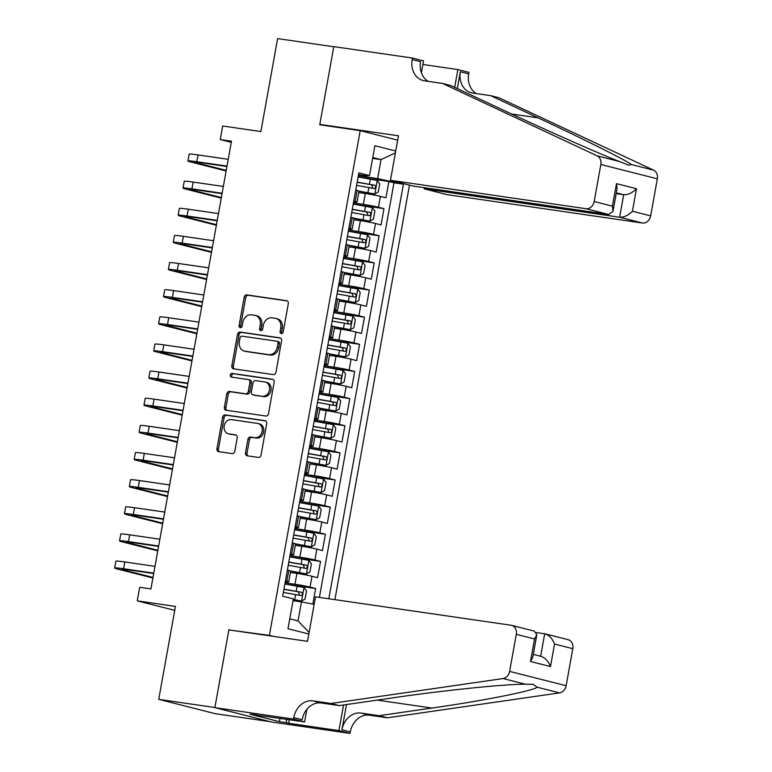 <?xml version="1.0" encoding="UTF-8"?>
<svg xmlns="http://www.w3.org/2000/svg" width="772" height="772" viewBox="0 0 772 772"><rect width="100%" height="100%" fill="white"/><g stroke="black" fill="none" stroke-linecap="round" stroke-linejoin="round"><path stroke-width="1.16" d="M281.326 333.6A1.901 1.554 -75.8 0 0 283.199 331.96L288.294 303.657A2.712 2.229 -75.8 0 0 286.75 300.713A2.712 2.229 -75.8 0 0 286.566 300.675L246.866 294.904A2.712 2.229 -75.8 0 0 244.184 297.249L239.088 325.552A1.901 1.554 -75.8 0 0 242.176 325.996L242.833 322.339A8.666 7.122 -75.8 0 1 251.431 314.841L254.731 315.323A8.666 7.122 -75.8 0 1 255.329 315.439A8.666 7.122 -75.8 0 1 260.26 324.867L259.604 328.534A1.901 1.554 -75.8 0 0 262.692 328.978L263.348 325.321A8.666 7.122 -75.8 0 1 271.937 317.823L275.247 318.296A8.666 7.122 -75.8 0 1 275.845 318.421A8.666 7.122 -75.8 0 1 280.776 327.849L280.111 331.516A1.901 1.554 -75.8 0 0 281.326 333.6M245.496 452.826A2.712 2.229 -75.8 0 0 247.04 455.769A2.712 2.229 -75.8 0 0 247.223 455.808L258.359 457.429A2.712 2.229 -75.8 0 0 261.052 455.084L266.707 423.654A2.712 2.229 -75.8 0 0 265.163 420.701A2.712 2.229 -75.8 0 0 264.979 420.672L225.279 414.902A2.712 2.229 -75.8 0 0 222.587 417.247L216.932 448.677A2.712 2.229 -75.8 0 0 218.476 451.62A2.712 2.229 -75.8 0 0 218.659 451.659L232.111 453.608A2.712 2.229 -75.8 0 0 234.804 451.273L237.216 437.82A2.712 2.229 -75.8 0 0 235.682 434.868A2.712 2.229 -75.8 0 0 235.499 434.829L228.821 433.864A7.247 5.954 -75.8 0 1 228.319 433.767A7.247 5.954 -75.8 0 1 224.266 425.575A7.247 5.954 -75.8 0 1 231.388 419.611L257.52 423.413A7.247 5.954 -75.8 0 1 258.022 423.51A7.247 5.954 -75.8 0 1 262.084 431.702A7.247 5.954 -75.8 0 1 254.963 437.666L250.601 437.029A2.712 2.229 -75.8 0 0 247.918 439.374L245.496 452.826L247.021 453.212A2.712 2.229 -75.8 0 0 248.024 455.924M232.797 630.473L269.389 635.375L360.196 130.651L319.753 124.775L333.784 46.764L277.611 38.6L260.888 131.539L222.683 125.99L220.242 139.558L231.484 141.189L150.926 588.93L139.684 587.289L137.242 600.857L174.733 610.362M228.937 629.498L214.905 707.509L158.723 699.355L175.447 606.416L137.242 600.857M273.269 374.594A2.712 2.229 -75.8 0 0 275.951 372.249L281.606 340.819A2.712 2.229 -75.8 0 0 280.072 337.866A2.712 2.229 -75.8 0 0 279.879 337.837L240.179 332.066A2.712 2.229 -75.8 0 0 237.496 334.411L231.841 365.841A2.712 2.229 -75.8 0 0 233.376 368.784A2.712 2.229 -75.8 0 0 233.569 368.823L273.269 374.594M274.156 382.237L268.502 413.667A2.712 2.229 -75.8 0 1 265.819 416.012L226.109 410.241A2.712 2.229 -75.8 0 1 225.926 410.202A2.712 2.229 -75.8 0 1 224.391 407.259L226.804 393.807A2.712 2.229 -75.8 0 1 229.496 391.462L245.593 393.797A2.712 2.229 -75.8 0 0 248.275 391.462L249.887 382.536A2.712 2.229 -75.8 0 0 248.343 379.583A2.712 2.229 -75.8 0 0 248.159 379.554L231.397 377.112A1.901 1.554 -75.8 0 1 232.063 373.387L272.429 379.255A2.712 2.229 -75.8 0 1 272.613 379.284A2.712 2.229 -75.8 0 1 274.156 382.237M270.094 721.646L215.224 713.675L158.723 699.355M312.834 604.071L315.632 588.534L287.802 584.491M285.071 582.831L294.962 584.269A11.04 0.54 10.2 0 1 310.055 587.125L312.013 576.269L317.582 577.678L320.515 561.398L292.685 557.355M289.954 555.695L299.845 557.133A11.04 0.54 10.2 0 1 314.937 559.989L316.896 549.133L322.464 550.542L325.398 534.263L297.567 530.219M294.836 528.559L304.728 529.997A11.04 0.54 10.2 0 1 319.82 532.854L321.779 521.997L327.347 523.416L330.281 507.127L302.45 503.083M299.71 501.424L309.611 502.861A11.04 0.54 10.2 0 1 324.703 505.718L326.662 494.862L332.23 496.28L335.164 479.991L307.333 475.948M304.593 474.288L314.493 475.726A11.04 0.54 10.2 0 1 329.586 478.582L331.545 467.726L337.113 469.144L340.047 452.855L312.216 448.812M309.475 447.152L319.376 448.59A11.04 0.54 10.2 0 1 334.469 451.446L336.428 440.59L341.996 442.009L344.93 425.719L317.099 421.676M314.358 420.016L324.259 421.454A11.04 0.54 10.2 0 1 339.352 424.31L341.301 413.454L346.879 414.873L349.812 398.584L321.982 394.54M319.241 392.88L329.142 394.318A11.04 0.54 10.2 0 1 344.235 397.175L346.184 386.318L351.762 387.737L354.695 371.448L326.865 367.404M324.124 365.745L334.025 367.183A11.04 0.54 10.2 0 1 349.118 370.039L351.067 359.183L356.645 360.601L359.578 344.322L331.748 340.278M329.007 338.609L338.908 340.047A11.04 0.54 10.2 0 1 354.001 342.903L355.95 332.047L361.528 333.465L364.461 317.186L336.631 313.142M333.89 311.473L343.781 312.911A11.04 0.54 10.2 0 1 358.883 315.767L360.833 304.911L366.41 306.33L369.334 290.05L341.513 286.007M338.773 284.337L348.664 285.775A11.04 0.54 10.2 0 1 363.766 288.632L365.716 277.775L371.293 279.194L374.217 262.914L346.396 258.871M343.656 257.201L353.547 258.639A11.04 0.54 10.2 0 1 368.649 261.496L370.599 250.639L376.176 252.058L379.1 235.778L351.27 231.735M348.539 230.066L358.43 231.504A11.04 0.54 10.2 0 1 373.532 234.36L375.481 223.504L381.059 224.922L383.983 208.643L378.415 207.224A11.04 0.54 -169.8 0 0 363.313 204.368L353.422 202.93M356.153 204.599L383.983 208.643M312.013 576.269A11.04 0.54 -169.8 0 0 296.911 573.413L290.417 572.467M316.896 549.133A11.04 0.54 -169.8 0 0 301.794 546.277L295.3 545.331M321.779 521.997A11.04 0.54 -169.8 0 0 306.677 519.141L300.183 518.195M326.662 494.862A11.04 0.54 -169.8 0 0 311.56 492.005L305.065 491.069M331.545 467.726A11.04 0.54 -169.8 0 0 316.443 464.869L309.948 463.933M336.428 440.59A11.04 0.54 -169.8 0 0 321.326 437.734L314.831 436.798M341.301 413.454A11.04 0.54 -169.8 0 0 326.209 410.598L319.714 409.662M346.184 386.318A11.04 0.54 -169.8 0 0 331.091 383.462L324.597 382.526M351.067 359.183A11.04 0.54 -169.8 0 0 335.974 356.326L329.48 355.39M355.95 332.047A11.04 0.54 -169.8 0 0 340.857 329.19L334.363 328.254M360.833 304.911A11.04 0.54 -169.8 0 0 345.74 302.055L339.246 301.119M365.716 277.775A11.04 0.54 -169.8 0 0 350.623 274.928L344.129 273.983M370.599 250.639A11.04 0.54 -169.8 0 0 355.506 247.793L349.012 246.847M375.481 223.504A11.04 0.54 -169.8 0 0 360.389 220.657L353.894 219.711M273.24 636.35L269.389 635.375M334.894 599.641L409.478 185.116M360.196 130.651L397.686 140.157M328.824 598.763L403.418 184.17L377.633 178.612L358.305 175.794M308.829 634.024L287.985 628.736L293.35 598.889L282.668 596.177L358.835 172.87L369.518 175.572L374.893 145.725L395.737 151.013M392.832 180.899L392.736 181.459M319.386 597.393L393.981 182.8L388.866 181.507L385.942 197.786L380.364 196.368A11.04 0.54 -169.8 0 0 365.272 193.521L358.777 192.575M353.634 201.762A11.04 0.54 -169.8 0 0 357.079 201.994A11.04 0.54 -169.8 0 0 355.197 201.338L353.769 200.981M359.009 191.282L374.738 194.013L359.019 191.099A11.04 0.54 -169.8 0 0 357.156 190.491L355.728 190.124M285.418 580.872L286.846 581.239A11.04 0.54 10.2 0 1 288.728 581.885A11.04 0.54 10.2 0 1 285.273 581.663M288.728 581.885L290.677 571.029A11.04 0.54 -169.8 0 0 288.796 570.383L287.367 570.026M290.301 553.736L291.729 554.103A11.04 0.54 10.2 0 1 293.611 554.75A11.04 0.54 10.2 0 1 290.156 554.528M293.611 554.75L295.56 543.903A11.04 0.54 -169.8 0 0 293.678 543.247L292.25 542.89M295.184 526.61L296.612 526.967A11.04 0.54 10.2 0 1 298.494 527.614A11.04 0.54 10.2 0 1 295.039 527.392M298.494 527.614L300.443 516.767A11.04 0.54 -169.8 0 0 298.561 516.111L297.133 515.754M300.067 499.474L301.495 499.831A11.04 0.54 10.2 0 1 303.377 500.478A11.04 0.54 10.2 0 1 299.922 500.256M303.377 500.478L305.326 489.631A11.04 0.54 -169.8 0 0 303.444 488.975L302.016 488.618M304.95 472.339L306.378 472.696A11.04 0.54 10.2 0 1 308.26 473.342A11.04 0.54 10.2 0 1 304.805 473.12M310.18 462.631L325.919 465.371L310.19 462.457A11.04 0.54 -169.8 0 0 308.327 461.839L306.899 461.482M309.833 445.203L311.261 445.56A11.04 0.54 10.2 0 1 313.133 446.206A11.04 0.54 10.2 0 1 309.688 445.984M313.133 446.206L315.092 435.36A11.04 0.54 -169.8 0 0 313.21 434.704L311.782 434.346M314.715 418.067L316.144 418.424A11.04 0.54 10.2 0 1 318.016 419.071A11.04 0.54 10.2 0 1 314.571 418.849M318.016 419.071L319.975 408.224A11.04 0.54 -169.8 0 0 318.093 407.568L316.665 407.211M319.598 390.931L321.027 391.288A11.04 0.54 10.2 0 1 322.899 391.935A11.04 0.54 10.2 0 1 319.454 391.713M322.899 391.935L324.858 381.088A11.04 0.54 -169.8 0 0 322.976 380.432L321.548 380.075M324.481 363.795L325.909 364.152A11.04 0.54 10.2 0 1 327.782 364.799A11.04 0.54 10.2 0 1 324.337 364.577M327.782 364.799L329.74 353.952A11.04 0.54 -169.8 0 0 327.859 353.296L326.431 352.939M329.364 336.66L330.792 337.017A11.04 0.54 10.2 0 1 332.664 337.673A11.04 0.54 10.2 0 1 329.219 337.441M334.594 326.952L350.324 329.692L334.604 326.778A11.04 0.54 -169.8 0 0 332.742 326.16L331.313 325.803M334.247 309.524L335.675 309.881A11.04 0.54 10.2 0 1 337.547 310.537A11.04 0.54 10.2 0 1 334.102 310.305M337.547 310.537L339.506 299.681A11.04 0.54 -169.8 0 0 337.625 299.025L336.196 298.668M339.13 282.388L340.558 282.745A11.04 0.54 10.2 0 1 342.43 283.401A11.04 0.54 10.2 0 1 338.985 283.17M342.43 283.401L344.389 272.545A11.04 0.54 -169.8 0 0 342.507 271.889L341.079 271.532M344.013 255.252L345.431 255.609A11.04 0.54 10.2 0 1 347.313 256.265A11.04 0.54 10.2 0 1 343.868 256.034M347.313 256.265L349.272 245.409A11.04 0.54 -169.8 0 0 347.39 244.763L345.962 244.396M348.886 228.116L350.314 228.473A11.04 0.54 10.2 0 1 352.196 229.13A11.04 0.54 10.2 0 1 348.751 228.898M352.196 229.13L354.145 218.273A11.04 0.54 -169.8 0 0 352.273 217.627L350.845 217.26M373.532 234.36L379.1 235.778M368.649 261.496L374.217 262.914M363.766 288.632L369.334 290.05M358.883 315.767L364.461 317.186M354.001 342.903L359.578 344.322M349.118 370.039L354.695 371.448M344.235 397.175L349.812 398.584M339.352 424.31L344.93 425.719M334.469 451.446L340.047 452.855M329.586 478.582L335.164 479.991M324.703 505.718L330.281 507.127M319.82 532.854L325.398 534.263M314.937 559.989L320.515 561.398M310.055 587.125L315.632 588.534M289.77 618.816L298.05 620.92L301.466 601.919L293.032 600.693M377.633 178.612L381.05 159.611L372.77 157.517M372.615 158.385L381.05 159.611L395.399 152.885M358.517 174.636L366.642 175.823L369.518 175.572M220.242 139.558L231.272 142.357M361.035 177.464L388.866 181.507M393.981 182.8L403.418 184.17M301.466 601.919L314.175 604.322M309.109 632.451L298.05 620.92M282.021 333.514A1.901 1.554 -75.8 0 1 281.645 331.902L282.301 328.235A8.666 7.122 -75.8 0 0 277.37 318.807L275.845 318.421M255.329 315.439L256.864 315.825A8.666 7.122 -75.8 0 1 261.785 325.253L261.129 328.92A1.901 1.554 -75.8 0 0 261.505 330.532M287.29 300.945L248.391 295.3A2.712 2.229 -75.8 0 0 245.708 297.635L240.613 325.938A1.901 1.554 -75.8 0 0 240.989 327.55M280.612 338.107L241.704 332.452A2.712 2.229 -75.8 0 0 239.021 334.797L233.366 366.227A2.712 2.229 -75.8 0 0 234.37 368.939M277.997 343.299A1.901 1.554 -75.8 0 0 276.781 341.205L241.935 336.148A1.901 1.554 -75.8 0 0 240.053 337.789L239.359 341.649A8.666 7.122 -75.8 0 0 244.29 351.077A8.666 7.122 -75.8 0 0 244.888 351.192L268.704 354.657A8.666 7.122 -75.8 0 0 277.302 347.159L277.997 343.299L279.522 343.685A1.901 1.554 -75.8 0 0 278.316 341.6L277.042 341.272M244.29 351.077L245.814 351.463A8.666 7.122 -75.8 0 0 246.413 351.588L244.888 351.192M279.522 343.685L278.827 347.545A8.666 7.122 -75.8 0 1 270.229 355.043L246.413 351.588M249.684 379.94A2.712 2.229 -75.8 0 1 249.867 379.978A2.712 2.229 -75.8 0 1 251.411 382.922L249.81 391.848A2.712 2.229 -75.8 0 1 247.117 394.183L231.021 391.848A2.712 2.229 -75.8 0 0 228.338 394.193L225.916 407.645A2.712 2.229 -75.8 0 0 226.91 410.357M273.153 379.525L233.588 373.773A1.901 1.554 -75.8 0 0 232.324 377.247M262.297 396.229A7.247 5.954 -75.8 0 0 269.428 390.265A7.247 5.954 -75.8 0 0 265.365 382.072A7.247 5.954 -75.8 0 0 264.864 381.976L255.657 380.644A2.712 2.229 -75.8 0 0 252.975 382.98L251.363 391.906A2.712 2.229 -75.8 0 0 252.907 394.849A2.712 2.229 -75.8 0 0 253.091 394.888L263.831 396.615A7.247 5.954 -75.8 0 0 270.953 390.651A7.247 5.954 -75.8 0 0 266.89 382.468L265.365 382.072M254.249 395.187A2.712 2.229 -75.8 0 0 254.432 395.235A2.712 2.229 -75.8 0 0 254.615 395.274L253.091 394.888M263.831 396.615L254.615 395.274M258.022 423.51L259.546 423.896A7.247 5.954 -75.8 0 1 263.609 432.088A7.247 5.954 -75.8 0 1 256.487 438.052L252.126 437.415A2.712 2.229 -75.8 0 0 249.443 439.76L247.021 453.212M228.319 433.767L229.853 434.153A7.247 5.954 -75.8 0 0 230.345 434.25L228.821 433.864M236.222 435.109L230.345 434.25M265.703 420.943L226.804 415.288A2.712 2.229 -75.8 0 0 224.121 417.633L218.457 449.063A2.712 2.229 -75.8 0 0 219.46 451.774M374.738 194.013L378.28 192.074L379.747 183.929L377.18 180.445L358.092 176.952M356.587 185.367L374.246 188.522C375.983 187.799 376.176 186.708 374.835 185.27L357.166 182.105M357.137 182.279L371.602 184.797L372.538 187.413M226.128 170.969L191.417 162.168A20.699 1.013 10.2 0 1 187.895 160.952L189.121 154.168A20.699 1.013 10.2 0 1 198.047 154.931L228.222 159.321M187.895 160.952A20.699 1.013 10.2 0 1 196.821 161.715L226.997 166.105M226.929 166.501L200.643 162.68A13.8 0.675 -169.8 0 0 194.689 162.178A13.8 0.675 -169.8 0 0 197.043 162.988L226.225 170.39M424.349 187.692L424.137 188.831L446.969 194.621L642.468 223.031L619.636 217.241L623.689 194.718L616.317 192.846M424.137 188.831L619.636 217.241C624.085 217.386 628.35 215.388 632.422 211.238L650.671 215.87L657.339 178.824L600.838 164.504A8.28 6.803 -75.8 0 0 597.132 155.847L442.481 83.434L424.503 80.828A19.319 15.865 104.2 0 1 423.172 80.558A19.319 15.865 104.2 0 1 412.19 59.55L412.46 58.054L333.813 46.629L319.82 124.369L323.68 125.344M442.481 83.434L450.838 85.557L498.258 107.762C543.179 128.885 600.413 154.265 619.472 161.522L628.871 165.218L631.293 164.513C627.8 161.213 583.777 139.172 538.045 117.846L490.625 95.641L472.647 93.036A19.319 15.865 104.2 0 1 471.316 92.765A19.319 15.865 104.2 0 1 460.334 71.748L468.691 73.871L468.961 72.375L457.892 69.567L422.882 64.481M490.625 95.641L498.982 97.764L653.633 170.178A8.28 6.803 104.2 0 1 657.339 178.824M319.82 124.369L398.477 135.795L390.468 180.301L585.967 208.701A8.28 6.803 -75.8 0 0 594.17 201.54L600.838 164.504M412.46 58.054L423.529 60.863L421.377 72.819M390.468 180.301L413.3 186.091L608.799 214.491L585.967 208.701M457.304 88.587L460.334 71.748M454.689 87.361L457.892 69.567M650.671 215.87A8.28 6.803 104.2 0 1 642.468 223.031M476.43 93.576A19.319 15.865 104.2 0 1 468.691 73.871M428.286 81.378A19.319 15.865 104.2 0 1 420.557 61.663L412.19 59.55M616.172 193.627L623.689 194.718C628.138 194.862 632.403 192.865 636.475 188.715L632.422 211.238M594.17 201.54L612.418 206.172L612.997 211.287L608.799 214.491M612.418 206.172L616.471 183.649L617.05 188.764L612.997 211.287M315.516 596.833L511.016 625.233A8.28 6.803 -75.8 0 1 511.585 625.349A8.28 6.803 -75.8 0 1 516.294 634.352L509.626 671.389L566.137 685.719A8.28 6.803 104.2 0 1 559.584 692.88L387.419 717.806L369.441 715.2A19.319 15.865 -75.8 0 0 350.295 731.904L350.025 733.4L271.377 721.974L214.877 707.644L228.869 629.904L307.517 641.329L315.516 596.833M387.419 717.806L379.062 715.692L431.847 708.049C482.712 700.841 532.477 691.008 537.244 687.215L533.018 684.262L525.423 684.214C505.091 684.06 442.124 690.544 392.07 697.956L339.275 705.608L321.306 702.993A19.319 15.865 -75.8 0 0 302.151 719.707L293.794 717.584L293.524 719.079L214.877 707.644M339.275 705.608L330.918 703.485L312.94 700.87A19.319 15.865 -75.8 0 0 293.794 717.584M346.474 704.566L341.938 729.791A19.319 15.865 -75.8 0 1 361.084 713.077L379.062 715.692M536.492 632.577L545.283 633.889L568.096 639.67A8.28 6.803 104.2 0 1 572.795 648.683L566.137 685.719M525.423 684.214L503.083 678.549L330.918 703.485M289.268 719.658L288.622 723.277L286.18 722.66L286.779 719.292M256.748 714.93L249.964 714.206L279.435 721.685L286.18 722.66M256.709 715.19L304.593 721.878L293.524 719.079M350.025 733.4L338.956 730.592L343.559 704.981M288.622 723.277L338.956 730.592M306.851 709.352L304.593 721.878M503.083 678.549A8.28 6.803 -75.8 0 0 509.626 671.389M279.435 721.685L280.043 718.317M572.795 648.683L554.547 644.051C552.241 638.376 548.96 634.951 544.694 633.773L540.641 656.258M554.547 644.051L550.494 666.574C548.188 660.9 544.907 657.474 540.641 656.297M550.494 666.574L530.489 661.498L532.738 657.358L536.791 634.835L534.407 631.129L511.585 625.349M530.489 661.498L534.542 638.975L536.791 634.835M354.126 218.418L369.856 221.149L373.397 219.209L374.864 211.065L372.297 207.581L353.209 204.088M369.856 221.149L354.136 218.235M351.704 212.503L369.363 215.658C371.1 214.934 371.293 213.844 369.952 212.406L352.283 209.241M352.254 209.415L366.719 211.933L367.655 214.548M349.243 245.554L364.973 248.285L368.514 246.345L369.981 238.201L367.414 234.717L348.336 231.224M364.973 248.285L349.253 245.371M346.821 239.638L364.48 242.794C366.217 242.07 366.42 240.98 365.069 239.542L347.4 236.377M347.371 236.55L361.836 239.069L362.782 241.684M344.36 272.68L360.09 275.421L363.631 273.481L365.098 265.336L362.531 261.853L343.453 258.359M360.09 275.421L344.37 272.506M341.938 266.774L359.598 269.93C361.335 269.206 361.537 268.116 360.186 266.678L342.517 263.513M342.488 263.686L356.953 266.205L357.899 268.82M339.477 299.816L355.207 302.556L358.758 300.617L360.215 292.472L357.648 288.989L338.57 285.495M355.207 302.556L339.487 299.642M337.055 293.91L354.715 297.066C356.452 296.342 356.654 295.251 355.303 293.814L337.634 290.648M337.605 290.822L352.071 293.341L353.016 295.956M221.246 198.105L186.544 189.304A20.699 1.013 10.2 0 1 183.012 188.088L184.238 181.304A20.699 1.013 10.2 0 1 193.164 182.067L223.34 186.448M183.012 188.088A20.699 1.013 10.2 0 1 191.939 188.85L222.114 193.232M222.046 193.637L195.76 189.815A13.8 0.675 -169.8 0 0 189.806 189.314A13.8 0.675 -169.8 0 0 192.16 190.124L221.342 197.526M216.363 225.241L181.661 216.44A20.699 1.013 10.2 0 1 178.139 215.224L179.355 208.44A20.699 1.013 10.2 0 1 188.281 209.202L218.457 213.583M178.139 215.224A20.699 1.013 10.2 0 1 187.056 215.986L217.231 220.367M217.164 220.773L190.877 216.951A13.8 0.675 -169.8 0 0 184.923 216.45A13.8 0.675 -169.8 0 0 187.278 217.26L216.459 224.662M211.48 252.376L176.778 243.576A20.699 1.013 10.2 0 1 173.256 242.36L174.472 235.576A20.699 1.013 10.2 0 1 183.398 236.338L213.574 240.719M173.256 242.36A20.699 1.013 10.2 0 1 182.173 243.122L212.348 247.503M212.281 247.908L185.994 244.087A13.8 0.675 -169.8 0 0 180.04 243.585A13.8 0.675 -169.8 0 0 182.395 244.396L211.576 251.797M206.597 279.512L171.895 270.711A20.699 1.013 10.2 0 1 168.373 269.496L169.589 262.712A20.699 1.013 10.2 0 1 178.515 263.474L208.691 267.855M168.373 269.496A20.699 1.013 10.2 0 1 177.29 270.258L207.465 274.639M207.398 275.044L181.111 271.223A13.8 0.675 -169.8 0 0 175.157 270.721A13.8 0.675 -169.8 0 0 177.512 271.532L206.703 278.933M350.324 329.692L353.875 327.753L355.332 319.608L352.765 316.124L333.687 312.631M332.172 321.046L349.832 324.201C351.569 323.468 351.771 322.387 350.42 320.949L332.761 317.784M332.722 317.958L347.188 320.476L348.133 323.092M201.714 306.648L167.013 297.847A20.699 1.013 10.2 0 1 163.49 296.631L164.706 289.847A20.699 1.013 10.2 0 1 173.632 290.61L203.808 294.991M163.49 296.631A20.699 1.013 10.2 0 1 172.407 297.394L202.592 301.775M202.515 302.18L176.228 298.359A13.8 0.675 -169.8 0 0 170.284 297.857A13.8 0.675 -169.8 0 0 172.629 298.668L201.82 306.069M329.712 354.087L345.441 356.828L348.992 354.888L350.449 346.744L347.882 343.26L328.804 339.767M345.441 356.828L329.721 353.914M327.289 348.182L344.949 351.337C346.686 350.604 346.889 349.523 345.538 348.085L327.878 344.92M327.839 345.094L342.305 347.612L343.25 350.227M196.831 333.784L162.13 324.983A20.699 1.013 10.2 0 1 158.607 323.767L159.823 316.983A20.699 1.013 10.2 0 1 168.75 317.746L198.925 322.127M158.607 323.767A20.699 1.013 10.2 0 1 167.524 324.529L197.709 328.911M197.632 329.316L171.345 325.495A13.8 0.675 -169.8 0 0 165.401 324.993A13.8 0.675 -169.8 0 0 167.746 325.803L196.937 333.205M324.829 381.223L340.558 383.964L344.109 382.024L345.567 373.88L343 370.396L323.922 366.903M340.558 383.964L324.838 381.05M322.406 375.308L340.066 378.473C341.813 377.74 342.006 376.659 340.655 375.221L322.995 372.056M322.957 372.229L337.422 374.748L338.368 377.363M191.948 360.92L157.247 352.119A20.699 1.013 10.2 0 1 153.725 350.903L154.94 344.119A20.699 1.013 10.2 0 1 163.867 344.881L194.042 349.262M153.725 350.903A20.699 1.013 10.2 0 1 162.641 351.665L192.826 356.046M192.749 356.452L166.463 352.63A13.8 0.675 -169.8 0 0 160.518 352.128A13.8 0.675 -169.8 0 0 162.863 352.939L192.054 360.341M319.946 408.359L335.685 411.1L339.226 409.16L340.693 401.015L338.117 397.532L319.039 394.038M335.685 411.1L319.955 408.185M317.524 402.444L335.183 405.609C336.93 404.875 337.123 403.795 335.772 402.357L318.112 399.192M318.074 399.365L332.539 401.884L333.485 404.499M187.065 388.055L152.364 379.255A20.699 1.013 10.2 0 1 148.842 378.039L150.058 371.255A20.699 1.013 10.2 0 1 158.984 372.017L189.159 376.398M148.842 378.039A20.699 1.013 10.2 0 1 157.758 378.801L187.943 383.182M187.866 383.587L161.58 379.766A13.8 0.675 -169.8 0 0 155.635 379.264A13.8 0.675 -169.8 0 0 157.98 380.075L187.171 387.476M315.063 435.495L330.802 438.235L334.344 436.296L335.81 428.151L333.243 424.668L314.156 421.174M330.802 438.235L315.072 435.321M312.641 429.579L330.3 432.745C332.047 432.011 332.24 430.93 330.889 429.493L313.229 426.327M313.191 426.501L327.656 429.02L328.602 431.635M182.182 415.191L147.481 406.39A20.699 1.013 10.2 0 1 143.959 405.175L145.175 398.391A20.699 1.013 10.2 0 1 154.101 399.153L184.276 403.534M143.959 405.175A20.699 1.013 10.2 0 1 152.875 405.937L183.06 410.318M182.983 410.723L156.697 406.902A13.8 0.675 -169.8 0 0 150.752 406.4A13.8 0.675 -169.8 0 0 153.097 407.211L182.288 414.612M325.919 465.371L329.461 463.432L330.927 455.287L328.361 451.803L309.273 448.31M307.758 456.715L325.417 459.88C327.164 459.147 327.357 458.066 326.006 456.628L308.346 453.463M308.317 453.637L322.773 456.155L323.719 458.761M177.299 442.327L142.598 433.526A20.699 1.013 10.2 0 1 139.076 432.31L140.292 425.526A20.699 1.013 10.2 0 1 149.218 426.289L179.393 430.67M139.076 432.31A20.699 1.013 10.2 0 1 148.002 433.073L178.178 437.454M178.1 437.859L151.814 434.038A13.8 0.675 -169.8 0 0 145.869 433.536A13.8 0.675 -169.8 0 0 148.214 434.346L177.406 441.748M305.297 489.766L321.036 492.507L324.578 490.567L326.045 482.423L323.478 478.939L304.39 475.446M321.036 492.507L305.316 489.593M302.875 483.851L320.534 487.016C322.281 486.283 322.474 485.202 321.123 483.764L303.464 480.599M303.435 480.773L317.89 483.291L318.836 485.897M172.417 469.463L137.715 460.662A20.699 1.013 10.2 0 1 134.193 459.446L135.409 452.662A20.699 1.013 10.2 0 1 144.335 453.425L174.511 457.806M134.193 459.446A20.699 1.013 10.2 0 1 143.119 460.208L173.295 464.59M173.218 464.995L146.931 461.173A13.8 0.675 -169.8 0 0 140.986 460.662A13.8 0.675 -169.8 0 0 143.331 461.482L172.523 468.874M300.414 516.902L316.153 519.643L319.695 517.703L321.162 509.559L318.595 506.075L299.507 502.582M316.153 519.643L300.433 516.729M297.992 510.987L315.651 514.152C317.398 513.419 317.591 512.338 316.24 510.9L298.581 507.735M298.552 507.908L313.007 510.427L313.953 513.033M167.534 496.599L132.832 487.798A20.699 1.013 10.2 0 1 129.31 486.582L130.526 479.798A20.699 1.013 10.2 0 1 139.452 480.56L169.628 484.941M129.31 486.582A20.699 1.013 10.2 0 1 138.236 487.344L168.412 491.725M168.335 492.131L142.048 488.309A13.8 0.675 -169.8 0 0 136.104 487.798A13.8 0.675 -169.8 0 0 138.449 488.618L167.64 496.01M295.531 544.038L311.27 546.779L314.812 544.839L316.279 536.694L313.712 533.211L294.624 529.717M311.27 546.779L295.551 543.864M293.109 538.123L310.778 541.288C312.515 540.554 312.708 539.474 311.357 538.036L293.698 534.871M293.669 535.044L308.125 537.563L309.07 540.168M162.651 523.734L127.949 514.934A20.699 1.013 10.2 0 1 124.427 513.718L125.653 506.934A20.699 1.013 10.2 0 1 134.569 507.696L164.745 512.077M124.427 513.718A20.699 1.013 10.2 0 1 133.353 514.48L163.529 518.861M163.452 519.266L137.165 515.445A13.8 0.675 -169.8 0 0 131.221 514.934A13.8 0.675 -169.8 0 0 133.566 515.754L162.757 523.146M290.648 571.174L306.387 573.914L309.929 571.975L311.396 563.83L308.829 560.347L289.741 556.853M306.387 573.914L290.668 571M288.226 565.258L305.895 568.424C307.632 567.69 307.825 566.609 306.474 565.172L288.815 562.006M288.786 562.18L303.242 564.699L304.187 567.304M157.768 550.87L123.066 542.069A20.699 1.013 10.2 0 1 119.544 540.854L120.77 534.07A20.699 1.013 10.2 0 1 129.686 534.832L159.862 539.213M119.544 540.854A20.699 1.013 10.2 0 1 128.47 541.616L158.646 545.997M158.569 546.402L132.282 542.581A13.8 0.675 -169.8 0 0 126.338 542.069A13.8 0.675 -169.8 0 0 128.683 542.89L157.874 550.282M293.225 599.603L301.505 601.05L305.046 599.111L306.513 590.966L303.946 587.482L284.858 583.989M301.505 601.05L293.254 599.429M283.343 592.394L301.012 595.559C302.749 594.826 302.942 593.745 301.591 592.307L283.932 589.142M283.903 589.316L298.359 591.834L299.304 594.44M152.885 578.006L118.184 569.205A20.699 1.013 10.2 0 1 114.661 567.989L115.887 561.205A20.699 1.013 10.2 0 1 124.803 561.968L154.979 566.349M114.661 567.989A20.699 1.013 10.2 0 1 123.588 568.752L153.763 573.133M153.686 573.538L127.399 569.717A13.8 0.675 -169.8 0 0 121.455 569.205A13.8 0.675 -169.8 0 0 123.8 570.016L152.991 577.417M294.962 584.269L296.911 573.413M299.845 557.133L301.794 546.277M304.728 529.997L306.677 519.141M309.611 502.861L311.56 492.005M314.493 475.726L316.443 464.869M319.376 448.59L321.326 437.734M324.259 421.454L326.209 410.598M329.142 394.318L331.091 383.462M334.025 367.183L335.974 356.326M338.908 340.047L340.857 329.19M343.781 312.911L345.74 302.055M348.664 285.775L350.623 274.928M353.547 258.639L355.506 247.793M358.43 231.504L360.389 220.657M363.313 204.368L365.272 193.521M355.197 201.338L357.156 190.491M286.846 581.239L288.796 570.383M291.729 554.103L293.678 543.247M296.612 526.967L298.561 516.111M301.495 499.831L303.444 488.975M306.378 472.696L308.327 461.839M311.261 445.56L313.21 434.704M316.144 418.424L318.093 407.568M321.027 391.288L322.976 380.432M325.909 364.152L327.859 353.296M330.792 337.017L332.742 326.16M335.675 309.881L337.625 299.025M340.558 282.745L342.507 271.889M345.431 255.609L347.39 244.763M350.314 228.473L352.273 217.627M378.415 207.224L380.364 196.368M282.301 328.235L280.776 327.849M261.129 328.92L259.604 328.534M261.785 325.253L260.26 324.867M240.613 325.938L239.088 325.552M245.708 297.635L244.184 297.249M248.391 295.3L246.866 294.904M281.645 331.902L280.111 331.516M233.366 366.227L231.841 365.841M239.021 334.797L237.496 334.411M241.704 332.452L240.179 332.066M270.229 355.043L268.704 354.657M278.827 347.545L277.302 347.159M225.916 407.645L224.391 407.259M228.338 394.193L226.804 393.807M231.021 391.848L229.496 391.462M247.117 394.183L245.593 393.797M249.81 391.848L248.275 391.462M251.411 382.922L249.887 382.536M233.588 373.773L232.063 373.387M249.443 439.76L247.918 439.374M252.126 437.415L250.601 437.029M256.487 438.052L254.963 437.666M218.457 449.063L216.932 448.677M224.121 417.633L222.587 417.247M226.804 415.288L225.279 414.902M374.825 193.965L377.247 180.532M369.431 184.228L370.367 179.075M367.926 192.643L368.852 187.48M371.602 184.797L374.835 185.27M198.047 154.931L196.821 161.715M197.178 162.236L197.043 162.988M616.471 183.649L636.475 188.715M597.132 155.847L619.472 161.522M631.293 164.513L653.633 170.178M538.045 117.846L511.691 114.015M321.306 702.993L312.94 700.87M361.084 713.077L369.441 715.2M534.542 638.975L516.294 634.352M559.584 692.88L537.244 687.215M341.938 729.791L350.295 731.904M431.847 708.049L377.228 700.107M369.942 221.101L372.365 207.668M364.548 211.364L365.484 206.211M363.043 219.779L363.969 214.616M366.719 211.933L369.952 212.406M365.069 248.237L367.482 234.804M359.665 238.5L360.601 233.347M358.16 246.915L359.086 241.752M361.836 239.069L365.069 239.542M360.186 275.372L362.599 261.94M354.792 265.636L355.718 260.482M353.277 274.05L354.203 268.888M356.953 266.205L360.186 266.678M355.303 302.508L357.716 289.075M349.909 292.771L350.835 287.618M348.394 301.186L349.32 296.023M352.071 293.341L355.303 293.814M193.164 182.067L191.939 188.85M192.296 189.372L192.16 190.124M188.281 209.202L187.056 215.986M187.413 216.507L187.278 217.26M183.398 236.338L182.173 243.122M182.53 243.643L182.395 244.396M178.515 263.474L177.29 270.258M177.647 270.779L177.512 271.532M350.42 329.644L352.833 316.211M345.026 319.907L345.952 314.754M343.511 328.322L344.437 323.159M347.188 320.476L350.42 320.949M173.632 290.61L172.407 297.394M172.764 297.915L172.629 298.668M345.538 356.78L347.95 343.347M340.143 347.043L341.07 341.89M338.628 355.448L339.555 350.295M342.305 347.612L345.538 348.085M168.75 317.746L167.524 324.529M167.881 325.051L167.746 325.803M340.655 383.916L343.067 370.483M335.26 374.179L336.187 369.016M333.745 382.584L334.672 377.431M337.422 374.748L340.655 375.221M163.867 344.881L162.641 351.665M162.998 352.186L162.863 352.939M335.772 411.051L338.184 397.619M330.377 401.315L331.304 396.152M328.862 409.72L329.789 404.567M332.539 401.884L335.772 402.357M158.984 372.017L157.758 378.801M158.115 379.322L157.98 380.075M330.889 438.187L333.301 424.754M325.495 428.45L326.421 423.288M323.979 436.855L324.906 431.702M327.656 429.02L330.889 429.493M154.101 399.153L152.875 405.937M153.232 406.458L153.097 407.211M326.006 465.323L328.418 451.89M320.612 455.586L321.538 450.423M319.097 463.991L320.023 458.838M322.773 456.155L326.006 456.628M149.218 426.289L148.002 433.073M148.349 433.594L148.214 434.346M321.123 492.459L323.536 479.026M315.729 482.722L316.655 477.559M314.214 491.127L315.14 485.974M317.89 483.291L321.123 483.764M144.335 453.425L143.119 460.208M143.467 460.72L143.331 461.482M316.24 519.595L318.653 506.162M310.846 509.858L311.772 504.695M309.331 518.263L310.257 513.11M313.007 510.427L316.24 510.9M139.452 480.56L138.236 487.344M138.584 487.856L138.449 488.618M311.357 546.73L313.77 533.298M305.963 536.994L306.889 531.831M304.448 545.399L305.374 540.246M308.125 537.563L311.357 538.036M134.569 507.696L133.353 514.48M133.701 514.992L133.566 515.754M306.474 573.866L308.897 560.433M301.08 564.129L302.006 558.967M299.565 572.534L300.491 567.381M303.242 564.699L306.474 565.172M129.686 534.832L128.47 541.616M128.818 542.127L128.683 542.89M301.591 601.002L304.014 587.569M296.197 591.265L297.123 586.102M294.682 599.67L295.608 594.517M298.359 591.834L301.591 592.307M124.803 561.968L123.588 568.752M123.935 569.263L123.8 570.016M357.079 201.994L359.028 191.138M332.664 337.673L334.623 326.817M308.26 473.342L310.209 462.496M278.441 341.62L276.916 341.234M249.867 379.978L248.343 379.583M254.432 395.235L252.907 394.849M533.269 654.395L541.23 656.412"/></g></svg>
